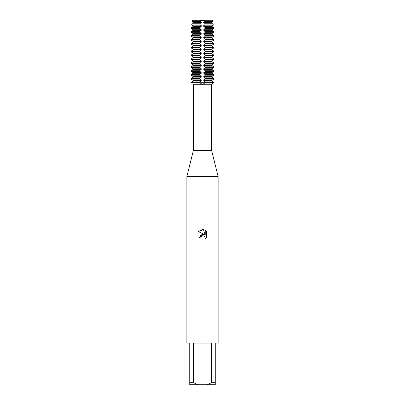 <?xml version="1.0" encoding="UTF-8"?>
<svg xmlns="http://www.w3.org/2000/svg" width="405" height="405" viewBox="0 0 405 405"><rect width="100%" height="100%" fill="white"/><g stroke="black" fill="none" stroke-linecap="round" stroke-linejoin="round"><path stroke-width="0.61" d="M202.328 84.473L199.893 82.736L205.107 82.736L202.981 84.24L211.602 84.24L213.921 82.736L211.694 84.169M192.907 83.881L193.306 84.169M193.398 84.24L202.034 84.255M202.981 84.24L202.5 84.503M201.239 21.916L193.266 21.916L193.266 22.488L192.102 23.257L191.859 24.907L192.102 23.257L193.266 22.488L201.239 22.488L201.239 21.916L200.328 21.323L200.429 20.25L192.532 20.25L192.38 21.323L193.266 21.916L192.38 21.323L192.532 20.25L200.429 20.25L202.5 20.817L204.571 20.25L212.468 20.25L212.62 21.323L212.468 20.25L204.571 20.25L202.5 20.817L200.429 20.25L204.571 20.25L204.672 21.323L203.761 21.916L203.761 22.488L211.734 22.488L211.734 21.916L212.62 21.323L211.734 21.916L203.761 21.916M193.387 84.503L193.387 150.427L211.612 150.427L218.123 176.464L218.123 343.091L215.257 343.091L215.257 382.669L211.516 382.669L207.031 384.75L215.257 384.75L215.257 382.669M193.387 150.427L186.877 176.464L218.123 176.464M200.743 237.958L200.981 236.94L200.743 237.958L199.265 237.958L202.5 234.262L204.292 234.48L198.323 231.538L202.5 229.478L203.406 229.579L205.229 234.824L205.229 230.329M207.031 384.75L197.969 384.75L193.484 382.669L193.484 343.091L211.516 343.091L211.516 382.669M206.677 231.797L205.229 230.334L206.677 231.797L206.677 237.34L204.996 238.95L205.234 237.948L204.576 236.358L203.852 235.872L202.5 235.756L203.852 235.872L204.576 236.358L205.234 237.948L204.996 238.95L206.677 237.34M204.292 234.48L200.85 234.9L199.265 237.958M201.503 236.262L202.49 235.756L200.981 236.94M203.406 229.579L198.323 231.538M213.384 79.436L211.734 80.499L213.921 79.117L213.921 78.545L211.734 77.163L211.734 76.591L213.921 75.209L213.921 74.641L211.734 73.259L211.734 72.687L213.921 71.305L213.921 70.733L211.734 69.351L211.734 68.784L213.921 67.397L213.921 66.83L211.734 65.448L211.734 64.876L213.921 63.494L213.921 62.922L211.734 61.54L211.734 60.973L213.921 59.591L213.921 59.019L211.734 57.637L211.734 57.064L213.921 55.682L213.921 55.115L211.734 53.728L211.734 53.161L213.921 51.779L213.921 51.207L211.734 49.825L211.734 49.253L213.921 47.871L213.921 47.304L211.734 45.922L211.734 45.35L213.921 43.968L213.921 43.396L211.734 42.014L211.734 41.447L213.921 40.06L213.921 39.493L211.734 38.111L211.734 37.538L213.921 36.156L213.921 35.584L211.734 34.202L211.734 33.635L213.921 32.253L213.921 31.681L211.734 30.299L211.734 29.727L213.683 28.487L213.541 27.55L211.734 26.391L211.734 25.824L203.761 25.824L203.761 26.391L204.986 27.454L205.052 28.487L203.761 29.727L203.761 30.299L205.107 31.681L204.986 32.572L203.761 33.635L203.761 34.202L205.107 35.584L204.986 36.475L203.761 37.538L203.761 38.111L205.107 39.493L204.986 40.384L203.761 41.447L203.761 42.014L205.107 43.396L204.986 44.287L203.761 45.35L203.761 45.922L205.107 47.304L204.986 48.19L203.761 49.253L203.761 49.825L205.107 51.207L204.986 52.098L203.761 53.161L203.761 53.728L205.107 55.115L204.986 56.001L203.761 57.064L203.761 57.637L205.107 59.019L204.986 59.91L203.761 60.973L203.761 61.54L205.107 62.922L204.986 63.813L203.761 64.876L203.761 65.448L205.107 66.83L204.986 67.721L203.761 68.784L203.761 69.351L205.107 70.733L204.986 71.624L203.761 72.687L203.761 73.259L205.107 74.641L204.986 75.527L203.761 76.591L203.761 77.163L204.986 78.226L205.107 79.117L203.761 80.499L203.761 81.066L204.986 82.129L205.107 82.736L213.921 82.736L211.734 81.066L213.384 82.129M191.616 78.226L193.266 77.163L191.079 78.545L191.079 79.117L193.266 80.499L193.266 81.066L191.079 82.736L199.893 82.736L200.014 82.129L201.239 81.066L201.239 80.499L199.893 79.117L200.014 78.226L201.239 77.163L201.239 76.591L199.893 75.209L200.014 74.323L201.239 73.259L201.239 72.687L199.893 71.305L200.014 70.414L201.239 69.351L201.239 68.784L199.893 67.397L200.014 66.511L201.239 65.448L201.239 64.876L199.893 63.494L200.014 62.603L201.239 61.54L201.239 60.973L199.893 59.591L200.014 58.7L201.239 57.637L201.239 57.064L199.893 55.682L200.014 54.791L201.239 53.728L201.239 53.161L199.893 51.779L200.014 50.888L201.239 49.825L201.239 49.253L199.893 47.871L200.014 46.985L201.239 45.922L201.239 45.35L199.893 43.968L200.014 43.077L201.239 42.014L201.239 41.447L199.893 40.06L200.014 39.174L201.239 38.111L201.239 37.538L199.893 36.156L200.014 35.265L201.239 34.202L201.239 33.635L199.893 32.253L200.014 31.362L201.239 30.299L201.239 29.727L199.948 28.487L200.014 27.454L201.239 26.391L201.239 25.824L193.266 25.824L193.266 26.391L191.459 27.55L191.317 28.487L193.266 29.727L191.616 28.664M186.877 176.464L186.877 343.091L189.743 343.091L189.743 384.75L197.969 384.75M189.743 382.669L193.484 382.669M205.107 82.453L213.921 82.453L213.921 82.736L191.079 82.736M201.68 25.966L200.014 24.761M191.859 24.907L200.085 24.907L200.181 23.257L192.102 23.257M200.014 23.551L201.68 22.346M203.32 22.346L204.986 23.551M212.898 23.257L204.819 23.257L204.915 24.907L213.141 24.907L212.898 23.257L211.734 22.488L212.898 23.257L213.141 24.907M204.986 24.761L203.32 25.966M191.616 31.362L193.266 30.299L191.079 31.681L191.079 32.253L193.266 33.635L191.616 32.572M191.616 35.265L193.266 34.202L191.079 35.584L191.079 36.156L193.266 37.538L191.616 36.475M191.616 39.174L193.266 38.111L191.079 39.493L191.079 40.06L193.266 41.447L191.616 40.384M191.616 43.077L193.266 42.014L191.079 43.396L191.079 43.968L193.266 45.35L191.616 44.287M191.616 46.985L193.266 45.922L191.079 47.304L191.079 47.871L193.266 49.253L191.616 48.19M191.616 50.888L193.266 49.825L191.079 51.207L191.079 51.779L193.266 53.161L191.616 52.098M191.616 54.791L193.266 53.728L191.079 55.115L191.079 55.682L193.266 57.064L191.616 56.001M191.616 58.7L193.266 57.637L191.079 59.019L191.079 59.591L193.266 60.973L191.616 59.91M191.616 62.603L193.266 61.54L191.079 62.922L191.079 63.494L193.266 64.876L191.616 63.813M191.616 66.511L193.266 65.448L191.079 66.83L191.079 67.397L193.266 68.784L191.616 67.721M191.616 70.414L193.266 69.351L191.079 70.733L191.079 71.305L193.266 72.687L191.616 71.624M191.616 74.323L193.266 73.259L191.079 74.641L191.079 75.209L193.266 76.591L191.616 75.527M191.616 27.454L193.266 26.391L201.239 26.391M193.463 25.966L191.616 24.761L193.463 25.966M201.239 29.727L193.266 29.727L193.266 30.299L201.239 30.299M201.239 33.635L193.266 33.635L193.266 34.202L201.239 34.202M201.239 37.538L193.266 37.538L193.266 38.111L201.239 38.111M201.239 41.447L193.266 41.447L193.266 42.014L201.239 42.014M201.239 45.35L193.266 45.35L193.266 45.922L201.239 45.922M201.239 49.253L193.266 49.253L193.266 49.825L201.239 49.825M201.239 53.161L193.266 53.161L193.266 53.728L201.239 53.728M201.239 57.064L193.266 57.064L193.266 57.637L201.239 57.637M201.239 60.973L193.266 60.973L193.266 61.54L201.239 61.54M201.239 64.876L193.266 64.876L193.266 65.448L201.239 65.448M201.239 68.784L193.266 68.784L193.266 69.351L201.239 69.351M201.239 72.687L193.266 72.687L193.266 73.259L201.239 73.259M201.239 76.591L193.266 76.591L193.266 77.163L201.239 77.163M191.616 82.129L193.266 81.066L201.239 81.066M201.239 80.499L193.266 80.499L191.616 79.436M205.021 27.55L213.541 27.55L213.683 28.487L205.052 28.487M205.107 31.681L213.921 31.681L213.921 32.253L205.107 32.253M205.107 35.584L213.921 35.584L213.921 36.156L205.107 36.156M205.107 39.493L213.921 39.493L213.921 40.06L205.107 40.06M205.107 43.396L213.921 43.396L213.921 43.968L205.107 43.968M205.107 47.304L213.921 47.304L213.921 47.871L205.107 47.871M205.107 51.207L213.921 51.207L213.921 51.779L205.107 51.779M205.107 55.115L213.921 55.115L213.921 55.682L205.107 55.682M205.107 59.019L213.921 59.019L213.921 59.591L205.107 59.591M205.107 62.922L213.921 62.922L213.921 63.494L205.107 63.494M205.107 66.83L213.921 66.83L213.921 67.397L205.107 67.397M205.107 70.733L213.921 70.733L213.921 71.305L205.107 71.305M205.107 74.641L213.921 74.641L213.921 75.209L205.107 75.209M205.107 78.545L213.921 78.545L213.921 79.117L205.107 79.117M211.537 25.966L213.384 24.761L211.537 25.966M203.761 26.391L211.734 26.391L213.384 27.454M213.384 28.664L211.734 29.727L203.761 29.727M203.761 30.299L211.734 30.299L213.384 31.362M213.384 32.572L211.734 33.635L203.761 33.635M203.761 34.202L211.734 34.202L213.384 35.265M213.384 36.475L211.734 37.538L203.761 37.538M203.761 38.111L211.734 38.111L213.384 39.174M213.384 40.384L211.734 41.447L203.761 41.447M203.761 42.014L211.734 42.014L213.384 43.077M213.384 44.287L211.734 45.35L203.761 45.35M203.761 45.922L211.734 45.922L213.384 46.985M213.384 48.19L211.734 49.253L203.761 49.253M203.761 49.825L211.734 49.825L213.384 50.888M213.384 52.098L211.734 53.161L203.761 53.161M203.761 53.728L211.734 53.728L213.384 54.791M213.384 56.001L211.734 57.064L203.761 57.064M203.761 57.637L211.734 57.637L213.384 58.7M213.384 59.91L211.734 60.973L203.761 60.973M203.761 61.54L211.734 61.54L213.384 62.603M213.384 63.813L211.734 64.876L203.761 64.876M203.761 65.448L211.734 65.448L213.384 66.511M213.384 67.721L211.734 68.784L203.761 68.784M203.761 69.351L211.734 69.351L213.384 70.414M213.384 71.624L211.734 72.687L203.761 72.687M203.761 73.259L211.734 73.259L213.384 74.323M213.384 75.527L211.734 76.591L203.761 76.591M203.761 77.163L211.734 77.163L213.384 78.226M203.761 81.066L211.734 81.066L211.734 80.499L203.761 80.499M191.079 79.117L199.893 79.117M199.893 78.545L191.079 78.545M191.079 75.209L199.893 75.209M199.893 74.641L191.079 74.641M191.079 71.305L199.893 71.305M199.893 70.733L191.079 70.733M191.079 67.397L199.893 67.397M199.893 66.83L191.079 66.83M191.079 63.494L199.893 63.494M199.893 62.922L191.079 62.922M191.079 59.591L199.893 59.591M199.893 59.019L191.079 59.019M191.079 55.682L199.893 55.682M199.893 55.115L191.079 55.115M191.079 51.779L199.893 51.779M199.893 51.207L191.079 51.207M191.079 47.871L199.893 47.871M199.893 47.304L191.079 47.304M191.079 43.968L199.893 43.968M199.893 43.396L191.079 43.396M191.079 40.06L199.893 40.06M199.893 39.493L191.079 39.493M191.079 36.156L199.893 36.156M199.893 35.584L191.079 35.584M191.079 32.253L199.893 32.253M199.893 31.681L191.079 31.681M191.317 28.487L199.948 28.487M204.672 21.323L212.62 21.323M192.38 21.323L200.328 21.323M199.979 27.55L191.459 27.55M199.893 82.453L191.079 82.453M204.986 82.129L204.986 83.05M200.014 82.129L200.014 83.05M200.014 75.527L200.014 74.323M200.014 71.624L200.014 70.414M200.014 67.721L200.014 66.511M200.014 63.813L200.014 62.603M200.014 59.91L200.014 58.7M200.014 56.001L200.014 54.791M200.014 52.098L200.014 50.888M200.014 48.19L200.014 46.985M200.014 44.287L200.014 43.077M200.014 40.384L200.014 39.174M200.014 36.475L200.014 35.265M200.014 32.572L200.014 31.362M200.014 28.664L200.014 27.454M200.014 79.436L200.014 78.226M204.986 28.664L204.986 27.454M204.986 32.572L204.986 31.362M204.986 36.475L204.986 35.265M204.986 40.384L204.986 39.174M204.986 44.287L204.986 43.077M204.986 48.19L204.986 46.985M204.986 52.098L204.986 50.888M204.986 56.001L204.986 54.791M204.986 59.91L204.986 58.7M204.986 63.813L204.986 62.603M204.986 67.721L204.986 66.511M204.986 71.624L204.986 70.414M204.986 75.527L204.986 74.323M204.986 79.436L204.986 78.226M211.612 84.503L211.612 150.427"/></g></svg>
